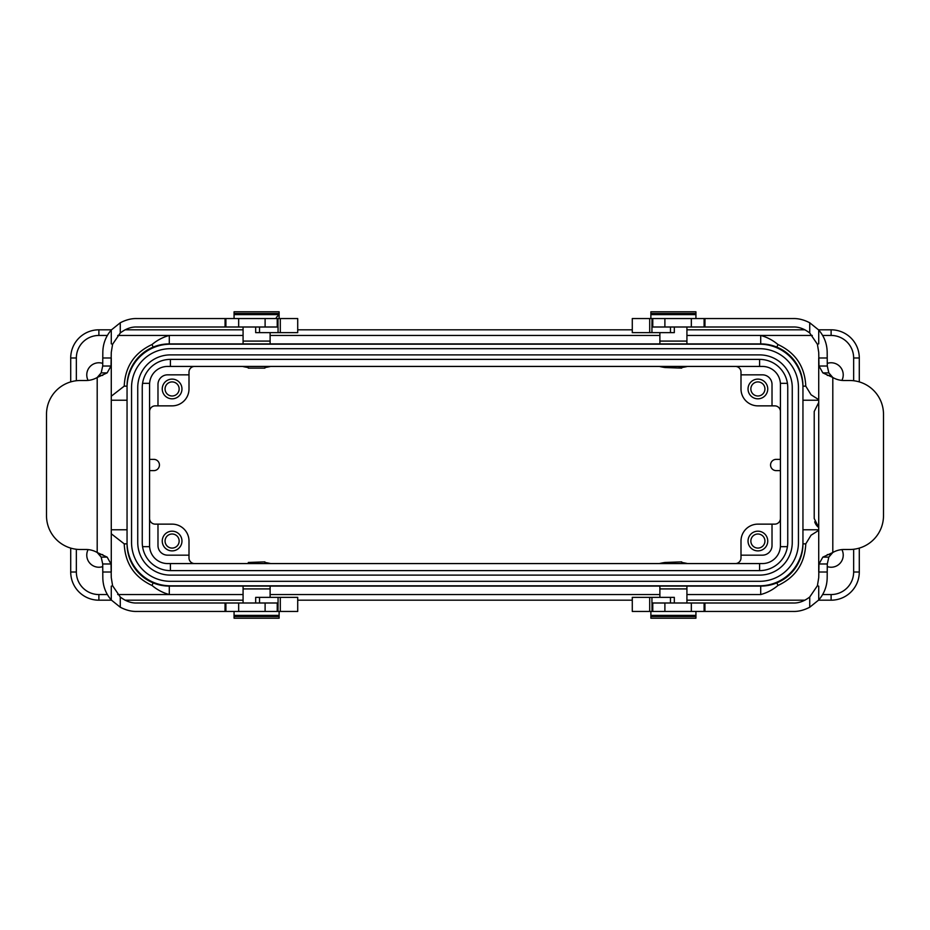 <?xml version="1.0" encoding="UTF-8"?>
<svg xmlns="http://www.w3.org/2000/svg" width="930" height="930" viewBox="0 0 930 930"><rect width="100%" height="100%" fill="white"/><g stroke="black" fill="none" stroke-linecap="round" stroke-linejoin="round"><path stroke-width="1.4" d="M86.769 374.883A12.113 12.113 0 0 1 102.777 363.409A12.113 12.113 0 0 0 88.106 380.405A12.113 12.113 0 0 1 86.769 374.883M86.769 555.117A12.113 12.113 0 0 1 88.106 549.595A12.113 12.113 0 0 0 102.777 566.591A12.113 12.113 0 0 1 86.769 555.117M843.231 374.883A12.113 12.113 0 0 1 841.894 380.405A12.113 12.113 0 0 0 827.223 363.409A12.113 12.113 0 0 1 843.231 374.883M843.231 555.117A12.113 12.113 0 0 1 827.223 566.591A12.113 12.113 0 0 0 841.894 549.595A12.113 12.113 0 0 1 843.231 555.117M814.215 411.49L814.215 518.51L818.726 527.519A11.265 11.265 0 0 1 814.727 521.835A11.265 11.265 0 0 0 818.726 527.519L814.215 518.51L814.215 411.49L818.726 402.492L814.215 411.49M831.118 329.813L818.563 329.813L831.118 329.813A28.167 28.167 0 0 1 859.285 357.98L859.285 381.893L859.285 357.98A28.167 28.167 0 0 0 831.118 329.813L831.118 335.451L822.643 335.451L831.118 335.451L831.118 329.813M804.996 329.813L686.921 329.813L804.996 329.813M632.284 329.813L297.716 329.813L632.284 329.813M243.079 329.813L125.004 329.813L243.079 329.813M111.437 329.813L98.882 329.813A28.167 28.167 0 0 0 70.715 357.98L70.715 381.893L70.715 357.98A28.167 28.167 0 0 1 98.882 329.813L111.437 329.813M776.201 459.362A5.638 5.638 0 0 0 770.563 465A5.638 5.638 0 0 0 776.201 470.638L780.421 470.638L776.201 470.638A5.638 5.638 0 0 1 770.563 465A5.638 5.638 0 0 1 776.201 459.362L780.421 459.362L776.201 459.362M750.859 388.961A7.045 7.045 0 0 1 761.414 382.858A7.045 7.045 0 0 1 761.414 395.052A7.045 7.045 0 0 1 750.859 388.961A7.045 7.045 0 0 1 761.414 382.858A7.045 7.045 0 0 1 761.414 395.052A7.045 7.045 0 0 1 750.859 388.961M757.892 398.819A9.858 9.858 0 0 0 766.425 384.032A9.858 9.858 0 0 0 749.359 384.032A9.858 9.858 0 0 0 757.892 398.819A9.858 9.858 0 0 0 766.425 384.032A9.858 9.858 0 0 0 749.359 384.032A9.858 9.858 0 0 0 757.892 398.819M762.402 374.837A9.614 9.614 0 0 1 772.016 384.45L772.016 405.864L757.892 405.864A16.903 16.903 0 0 1 741.001 388.961L741.001 374.837L762.402 374.837M170.411 359.387L759.589 359.387A28.167 28.167 0 0 1 787.431 383.334L780.386 383.323A18.019 18.019 0 0 0 762.402 366.432L759.589 366.432L759.589 359.387L170.411 359.387A28.167 28.167 0 0 0 142.569 383.334L149.614 383.334A18.019 18.019 0 0 1 167.598 366.432L170.411 366.432L170.411 359.387A28.167 28.167 0 0 0 142.255 387.554L142.255 542.446L142.255 387.554M153.799 459.362A5.638 5.638 0 0 1 159.437 465A5.638 5.638 0 0 1 153.799 470.638L149.579 470.638L153.799 470.638A5.638 5.638 0 0 0 159.437 465A5.638 5.638 0 0 0 153.799 459.362L149.579 459.362L153.799 459.362M165.063 541.039A7.045 7.045 0 0 1 175.631 534.948A7.045 7.045 0 0 1 175.631 547.142A7.045 7.045 0 0 1 165.063 541.039A7.045 7.045 0 0 1 175.631 534.948A7.045 7.045 0 0 1 175.631 547.142A7.045 7.045 0 0 1 165.063 541.039M172.108 531.181A9.858 9.858 0 0 0 163.575 545.968A9.858 9.858 0 0 0 180.641 545.968A9.858 9.858 0 0 0 172.108 531.181A9.858 9.858 0 0 0 163.575 545.968A9.858 9.858 0 0 0 180.641 545.968A9.858 9.858 0 0 0 172.108 531.181M167.598 555.163A9.614 9.614 0 0 1 157.984 545.55L157.984 524.136L172.108 524.136A16.903 16.903 0 0 1 188.999 541.039L188.999 555.163L167.598 555.163M149.614 546.666A18.019 18.019 0 0 0 167.598 563.568L170.411 563.568L170.411 570.613A28.167 28.167 0 0 1 142.569 546.666L149.614 546.677M750.859 541.039A7.045 7.045 0 0 1 761.414 534.948A7.045 7.045 0 0 1 761.414 547.142A7.045 7.045 0 0 1 750.859 541.039A7.045 7.045 0 0 1 761.414 534.948A7.045 7.045 0 0 1 761.414 547.142A7.045 7.045 0 0 1 750.859 541.039M757.892 531.181A9.858 9.858 0 0 1 766.425 545.968A9.858 9.858 0 0 1 749.359 545.968A9.858 9.858 0 0 1 757.892 531.181A9.858 9.858 0 0 1 766.425 545.968A9.858 9.858 0 0 1 749.359 545.968A9.858 9.858 0 0 1 757.892 531.181M762.402 555.163A9.614 9.614 0 0 0 772.016 545.55L772.016 524.136L757.892 524.136A16.903 16.903 0 0 0 741.001 541.039L741.001 555.163L762.402 555.163M780.386 546.666A18.019 18.019 0 0 1 762.402 563.568L759.589 563.568L759.589 570.613A28.167 28.167 0 0 0 787.431 546.666L780.386 546.666M170.411 570.613L759.589 570.613L170.411 570.613A28.167 28.167 0 0 1 142.255 542.446M165.063 388.961A7.045 7.045 0 0 1 175.631 382.858A7.045 7.045 0 0 1 175.631 395.052A7.045 7.045 0 0 1 165.063 388.961A7.045 7.045 0 0 1 175.631 382.858A7.045 7.045 0 0 1 175.631 395.052A7.045 7.045 0 0 1 165.063 388.961M172.108 398.819A9.858 9.858 0 0 1 163.575 384.032A9.858 9.858 0 0 1 180.641 384.032A9.858 9.858 0 0 1 172.108 398.819A9.858 9.858 0 0 1 163.575 384.032A9.858 9.858 0 0 1 180.641 384.032A9.858 9.858 0 0 1 172.108 398.819M167.598 374.837A9.614 9.614 0 0 0 157.984 384.45L157.984 405.864L172.108 405.864A16.903 16.903 0 0 0 188.999 388.961L188.999 374.837L167.598 374.837M759.589 359.387A28.167 28.167 0 0 1 787.745 387.554L787.745 542.446A28.167 28.167 0 0 1 759.589 570.613M127.05 400.226L111.275 400.226L127.05 400.226L127.05 386.148A42.245 42.245 0 0 1 169.295 343.902L760.705 343.902L760.705 335.451C767.041 337.172 772.784 340.182 777.957 344.519C795.603 352.784 804.88 366.664 805.775 386.148L802.95 386.148A42.245 42.245 0 0 0 760.705 343.902L760.705 335.451L812.274 335.451L760.705 335.451C767.041 337.172 772.784 340.182 777.957 344.519C795.603 352.784 804.88 366.664 805.775 386.148L802.95 386.148L802.95 542.446L802.95 386.148A42.245 42.245 0 0 0 760.705 343.902L169.295 343.902A42.245 42.245 0 0 0 127.05 386.148L127.05 543.852A42.245 42.245 0 0 0 169.295 586.098L760.705 586.098A42.245 42.245 0 0 0 802.95 543.852L802.95 542.446A43.373 43.373 0 0 1 759.589 585.819L170.411 585.819L759.589 585.819M127.05 529.775L111.275 529.775L127.05 529.775L127.05 543.852A42.245 42.245 0 0 0 169.295 586.098L760.705 586.098A42.245 42.245 0 0 0 802.95 543.852L805.775 543.852L811.053 535.227L818.726 530.344L811.053 535.227L805.775 543.852C804.88 563.336 795.603 577.216 777.957 585.481L776.875 582.889L768.715 585.33L776.875 582.889L777.957 585.481C772.784 589.818 767.041 592.829 760.705 594.549L686.921 594.549L760.705 594.549C767.041 592.829 772.784 589.818 777.957 585.481C795.603 577.216 804.88 563.336 805.775 543.852L802.95 543.852L802.95 529.775L818.726 529.775L802.95 529.775M144.522 578.076L139.767 574.077L144.522 578.076M135.303 568.951L132.304 564.266L135.303 568.951M129.526 558.116L127.922 552.432L129.526 558.116M157.193 584.331L165.342 585.912L153.125 582.889L152.043 585.481C134.397 577.216 125.12 563.336 124.225 543.852L111.275 533.785L124.225 543.852L127.05 543.852L124.225 543.852C125.12 563.336 134.397 577.216 152.043 585.481C157.217 589.818 162.959 592.829 169.295 594.549C162.959 592.829 157.217 589.818 152.043 585.481L153.125 582.889M161.285 344.67L153.125 347.111L152.043 344.519C157.217 340.182 162.959 337.172 169.295 335.451L117.738 335.451L169.295 335.451C162.959 337.172 157.217 340.182 152.043 344.519C134.397 352.784 125.12 366.664 124.225 386.148C125.12 366.664 134.397 352.784 152.043 344.519L153.125 347.111L161.285 344.67M776.875 347.111L777.957 344.519L776.875 347.111L764.658 344.088L772.807 345.669M785.478 351.924L790.233 355.923L785.478 351.924M794.697 361.049L797.696 365.734L794.697 361.049M800.474 371.884L802.079 377.568L800.474 371.884M831.118 600.187L818.563 600.187L831.118 600.187A28.167 28.167 0 0 0 859.285 572.02A28.167 28.167 0 0 1 831.118 600.187L831.118 594.549A22.529 22.529 0 0 0 853.647 572.02L859.285 572.02L859.285 548.107L859.285 572.02L853.647 572.02L853.647 549.258L853.647 572.02A22.529 22.529 0 0 1 831.118 594.549L831.118 600.187M804.996 600.187L686.921 600.187L804.996 600.187M632.284 600.187L297.716 600.187L632.284 600.187M243.079 600.187L125.004 600.187L243.079 600.187M111.437 600.187L98.882 600.187A28.167 28.167 0 0 1 70.715 572.02A28.167 28.167 0 0 0 98.882 600.187L111.437 600.187M805.775 386.148L811.053 394.773L818.726 399.656L811.053 394.773L805.775 386.148M802.95 400.226L818.726 400.226L802.95 400.226M111.275 396.215L124.225 386.148L111.275 396.215M70.715 548.107L70.715 572.02L76.353 572.02A22.529 22.529 0 0 0 98.882 594.549L98.882 600.187L98.882 594.549L107.357 594.549L98.882 594.549A22.529 22.529 0 0 1 76.353 572.02L76.353 549.258L76.353 572.02L70.715 572.02L70.715 548.107M659.323 366.432A59.52 59.52 0 0 0 665.101 367.536L681.713 368.117M650.872 313.48L695.931 313.48L695.931 314.607L650.872 314.607L650.872 313.48M248.287 368.117L264.899 368.117M279.128 314.607L234.069 314.607L234.069 313.48L279.128 313.48L279.128 314.607L276.315 317.432M170.411 344.181L759.589 344.181L170.411 344.181A43.373 43.373 0 0 0 127.05 387.554L127.05 542.446A43.373 43.373 0 0 0 170.411 585.819M264.899 561.883L248.287 562.464M279.128 616.52L234.069 616.52L234.069 615.393L279.128 615.393L279.128 616.52M681.713 561.883L665.101 562.464A59.52 59.52 0 0 0 659.323 563.568M695.931 616.52L650.872 616.52L650.872 615.393L695.931 615.393L695.931 616.52M780.421 411.49A5.638 5.638 0 0 0 774.795 405.864L757.892 405.864A16.903 16.903 0 0 1 741.001 388.961L741.001 372.058A5.638 5.638 0 0 0 735.363 366.432M780.421 384.45A18.019 18.019 0 0 0 762.402 366.432L167.598 366.432A18.019 18.019 0 0 0 149.579 384.45L149.579 545.55A18.019 18.019 0 0 0 167.598 563.568L762.402 563.568A18.019 18.019 0 0 0 780.421 545.55L780.421 384.45M787.745 387.554L787.745 542.446M149.579 518.51A5.638 5.638 0 0 0 155.205 524.136L172.108 524.136A16.903 16.903 0 0 1 188.999 541.039L188.999 557.942A5.638 5.638 0 0 0 194.637 563.568M735.363 563.568A5.638 5.638 0 0 0 741.001 557.942L741.001 541.039A16.903 16.903 0 0 1 757.892 524.136L774.795 524.136A5.638 5.638 0 0 0 780.421 518.51M194.637 366.432A5.638 5.638 0 0 0 188.999 372.058L188.999 388.961A16.903 16.903 0 0 1 172.108 405.864L155.205 405.864A5.638 5.638 0 0 0 149.579 411.49M234.069 318.548L234.069 311.794L279.128 311.794L279.128 318.548M279.128 618.206L234.069 618.206L234.069 611.452L279.128 611.452L279.128 618.206M270.119 586.098L270.119 597.362L270.119 588.911L243.079 588.911L243.079 603L243.079 586.098M277.989 318.548L277.989 327L277.233 327L277.233 318.548L280.302 318.548L136.617 318.548C131.397 318.432 125.945 319.839 120.272 322.768L111.275 329.999C105.753 336.428 102.928 343.868 102.823 352.354L102.719 366.025L101.172 372.884L97.197 377.499A22.529 22.529 0 0 1 85.932 380.51L80.294 380.51A33.794 33.794 0 0 0 46.5 414.303L46.5 515.697A33.794 33.794 0 0 0 80.294 549.49L85.932 549.49A22.529 22.529 0 0 1 97.197 552.501L101.172 557.117L102.719 563.975L102.823 577.646C102.928 586.121 105.753 593.573 111.275 600.001L120.272 607.232C125.945 610.161 131.397 611.568 136.617 611.452L277.989 611.452L278.058 603L259.528 603L259.528 597.362L255.68 597.362L255.68 603M225.479 318.548L225.479 327L136.617 327C131.188 326.814 125.736 328.813 120.272 332.987L112.588 344.274L111.275 352.354L111.019 366.025L102.719 366.025M112.588 344.274L111.275 343.833L111.275 329.999M238.661 318.548L238.661 327L278.058 327L278.058 332.638L255.68 332.638L255.68 327M259.528 332.638L259.528 327M280.302 318.548L280.302 332.638L297.716 332.638L297.716 318.548L280.302 318.548M278.058 332.638L280.302 332.638M238.661 327L225.479 327M111.275 600.001L111.275 586.167L112.588 585.726L120.272 597.014C125.736 601.187 131.188 603.186 136.617 603L225.072 603L225.025 611.452M102.719 563.975L111.019 563.975L111.275 577.646L112.588 585.726M102.823 357.98L111.275 357.98L111.275 572.02L102.823 572.02M225.06 603L277.989 603M259.528 597.362L278.058 597.362L278.058 603M277.989 611.452L297.716 611.452L297.716 597.362L278.058 597.362M280.302 611.452L280.302 597.362L297.716 597.362M277.233 611.452L277.233 603M101.172 557.117L107.148 557.117L111.019 563.975M111.019 366.025L107.148 372.884L97.197 377.499L97.197 552.501L107.148 557.117M102.695 554.571L99.394 554.571M99.394 375.429L102.695 375.429M101.172 372.884L107.148 372.884M686.921 586.098L686.921 603L686.921 588.911L659.882 588.911L659.882 597.362L659.882 586.098M695.931 611.452L695.931 618.206L650.872 618.206L650.872 611.452M650.872 311.794L695.931 311.794L695.931 318.548L650.872 318.548L650.872 311.794M686.921 343.902L686.921 327L686.921 341.089L659.882 341.089L659.882 332.638L659.882 343.902M652.011 611.452L652.011 603L652.767 603L652.767 611.452L649.698 611.452L793.383 611.452C798.603 611.568 804.055 610.161 809.728 607.232L818.726 600.001C824.247 593.573 827.072 586.121 827.177 577.646L827.282 563.975L828.828 557.117L832.803 552.501A22.529 22.529 0 0 1 844.068 549.49L849.706 549.49A33.794 33.794 0 0 0 883.5 515.697L883.5 414.303A33.794 33.794 0 0 0 849.706 380.51L844.068 380.51A22.529 22.529 0 0 1 832.803 377.499L828.828 372.884L827.282 366.025L827.177 352.354C827.072 343.879 824.247 336.428 818.726 329.999L809.728 322.768C804.055 319.839 798.603 318.432 793.383 318.548L652.011 318.548L651.942 327L670.472 327L670.472 332.638L674.32 332.638L674.32 327M704.522 611.452L704.522 603L793.383 603C798.812 603.186 804.264 601.187 809.728 597.014L817.412 585.726L818.726 577.646L818.981 563.975L827.282 563.975M817.412 585.726L818.726 586.167L818.726 600.001M691.339 611.452L691.339 603L651.942 603L651.942 597.362L674.32 597.362L674.32 603M670.472 597.362L670.472 603M649.698 611.452L649.698 597.362L632.284 597.362L632.284 611.452L649.698 611.452M651.942 597.362L649.698 597.362M691.339 603L704.522 603M818.726 329.999L818.726 343.833L817.412 344.274L809.728 332.987C804.264 328.813 798.812 326.814 793.383 327L704.928 327L704.975 318.548M827.282 366.025L818.981 366.025L818.726 352.354L817.412 344.274M827.177 572.02L818.726 572.02L818.726 357.98L827.177 357.98M704.94 327L652.011 327M670.472 332.638L651.942 332.638L651.942 327M652.011 318.548L632.284 318.548L632.284 332.638L651.942 332.638M649.698 318.548L649.698 332.638L632.284 332.638M652.767 318.548L652.767 327M828.828 372.884L822.852 372.884L818.981 366.025M818.981 563.975L822.852 557.117L832.803 552.501L832.803 377.499L822.852 372.884M827.305 375.429L830.606 375.429M830.606 554.571L827.305 554.571M828.828 557.117L822.852 557.117M802.95 387.554A43.373 43.373 0 0 0 759.589 344.181M76.353 357.98L70.715 357.98L76.353 357.98L76.353 380.742L76.353 357.98A22.529 22.529 0 0 1 98.882 335.451L98.882 329.813L98.882 335.451A22.529 22.529 0 0 0 76.353 357.98M107.357 335.451L98.882 335.451L107.357 335.451M760.705 335.451L686.921 335.451L760.705 335.451M659.882 335.451L270.119 335.451L659.882 335.451M243.079 335.451L169.295 335.451L169.295 343.902L169.295 335.451L243.079 335.451M859.285 357.98L853.647 357.98A22.529 22.529 0 0 0 831.118 335.451A22.529 22.529 0 0 1 853.647 357.98L853.647 380.742L853.647 357.98L859.285 357.98M169.295 586.098L169.295 594.549L243.079 594.549L117.726 594.549L169.295 594.549L169.295 586.098M760.705 586.098L760.705 594.549L760.705 586.098M659.882 594.549L270.119 594.549L659.882 594.549M822.643 594.549L831.118 594.549L822.643 594.549M127.05 386.148L124.225 386.148L127.05 386.148M686.921 318.548L659.882 318.548M243.079 343.902L243.079 327L243.079 341.089L270.119 341.089L270.119 332.638L270.119 343.902M759.589 348.692L170.411 348.692A38.862 38.862 0 0 0 131.549 387.554L131.549 542.446A38.862 38.862 0 0 0 170.411 581.308L759.589 581.308A38.862 38.862 0 0 0 798.452 542.446L798.452 387.554A38.862 38.862 0 0 0 759.589 348.692M137.745 542.446L137.745 387.554A32.666 32.666 0 0 1 170.411 354.888L759.589 354.888A32.666 32.666 0 0 1 792.255 387.554L792.255 542.446A32.666 32.666 0 0 1 759.589 575.112L170.411 575.112A32.666 32.666 0 0 1 137.745 542.446M243.079 611.452L270.119 611.452M225.072 318.548L225.072 327M120.272 332.987L120.272 322.768M265.108 327L265.108 318.548M225.897 318.548L225.897 327M120.272 607.232L120.272 597.014M225.897 611.452L225.897 603M265.108 611.452L265.108 603M238.661 611.452L238.661 603M704.928 611.452L704.928 603M809.728 597.014L809.728 607.232M664.892 603L664.892 611.452M704.103 611.452L704.103 603M809.728 322.768L809.728 332.987M704.103 318.548L704.103 327M664.892 318.548L664.892 327M691.339 318.548L691.339 327M270.677 563.568A59.52 59.52 0 0 0 264.899 562.464M678.633 367.885A59.52 59.52 0 0 0 687.491 366.432M264.899 367.536A59.52 59.52 0 0 0 270.677 366.432M242.509 366.432A59.52 59.52 0 0 0 248.287 367.536M687.491 563.568A59.52 59.52 0 0 0 681.713 562.464"/></g></svg>
